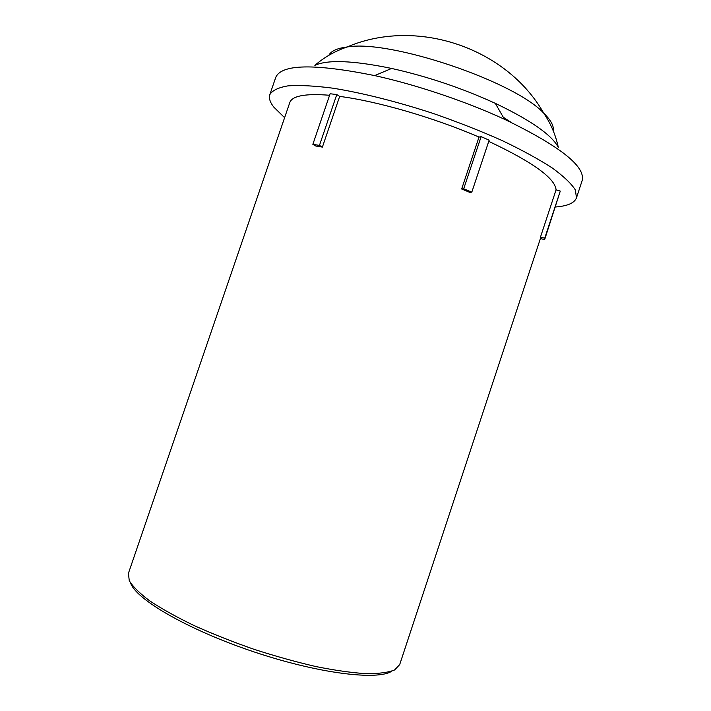 <?xml version="1.0" encoding="UTF-8"?>
<svg xmlns="http://www.w3.org/2000/svg" width="711" height="711" viewBox="0 0 711 711"><rect width="100%" height="100%" fill="white"/><g stroke="black" fill="none" stroke-linecap="round" stroke-linejoin="round"><path stroke-width="1.07" d="M130.7 583.251C136.245 599.533 188.113 629.777 253.08 651.587C318.013 673.495 377.612 680.765 391.868 671.148M540.44 238.461L540.511 236.967L544.706 238.247L560.277 191.081L544.608 239.731L540.44 238.461L399.68 664.634L394.578 669.966C388.206 672.517 378.696 673.752 366.058 673.673C351.714 672.748 335.023 670.384 315.986 666.571C295.98 661.95 275.273 656.182 253.863 649.259C232.621 641.829 212.633 633.901 193.907 625.484C176.444 617.006 161.717 608.803 149.737 600.866C139.614 593.294 132.788 586.566 129.26 580.674L128.415 573.342L289.759 102.642C292.097 95.816 305.375 93.354 329.593 95.265M540.511 236.967L556.073 189.837C555.051 178.185 532.61 162.028 488.759 141.373M461.661 188.993L463.705 188.779L481.125 136.654L489.15 140.174L471.802 192.157L469.731 192.361L461.661 188.993L479.018 137.072C434.181 117.697 377.194 101.202 339.662 96.403L322.394 147.097L315.791 146.031L312.849 144.342L330.117 93.754L336.792 94.545L339.662 96.403M336.792 94.545L319.452 145.399L322.394 147.097M319.452 145.399L312.849 144.342M479.018 137.072L481.125 136.654M471.802 192.157L463.705 188.779M556.073 189.837L560.277 191.081M544.608 239.731L544.706 238.247M555.415 206.999C567.422 206.101 574.444 203.053 576.47 197.854L575.359 189.953C571.315 183.571 563.565 176.212 552.118 167.876C538.556 159.113 521.883 150.003 502.082 140.529C480.849 131.091 458.177 122.168 434.083 113.751C397.707 101.797 362.263 92.892 332.935 88.191C314.697 85.827 299.722 85.053 287.999 85.862C278.365 87.515 272.304 90.448 269.816 94.652C268.714 98.127 270.002 102.242 273.708 107.006L284.604 117.671M553.238 130.824C554.073 126.078 550.901 120.186 543.719 113.156C514.497 81.338 389.61 39.309 347.11 46.988C335.059 51.068 324.305 57.2 314.866 65.368C327.593 59.484 353.171 60.506 391.601 68.443C427.391 76.459 461.954 88.093 495.309 103.344C530.726 120.266 551.727 134.912 558.295 147.301M576.47 197.854L582.149 180.603C585.784 166.525 559.877 146.075 504.437 119.252C465.749 101.397 416.326 84.76 374.706 75.597C314.333 63.439 281.334 64.061 275.717 77.472L269.816 94.652M328.846 55.307C331.05 51.023 337.138 48.25 347.11 46.988L347.11 46.988C416.468 17.286 506.428 47.557 543.719 113.156L543.719 113.147C550.856 123.696 555.709 135.072 558.286 147.293M511.067 122.354L503.264 117.199M391.601 68.443L374.706 75.597M495.309 103.344L504.437 119.252"/></g></svg>
